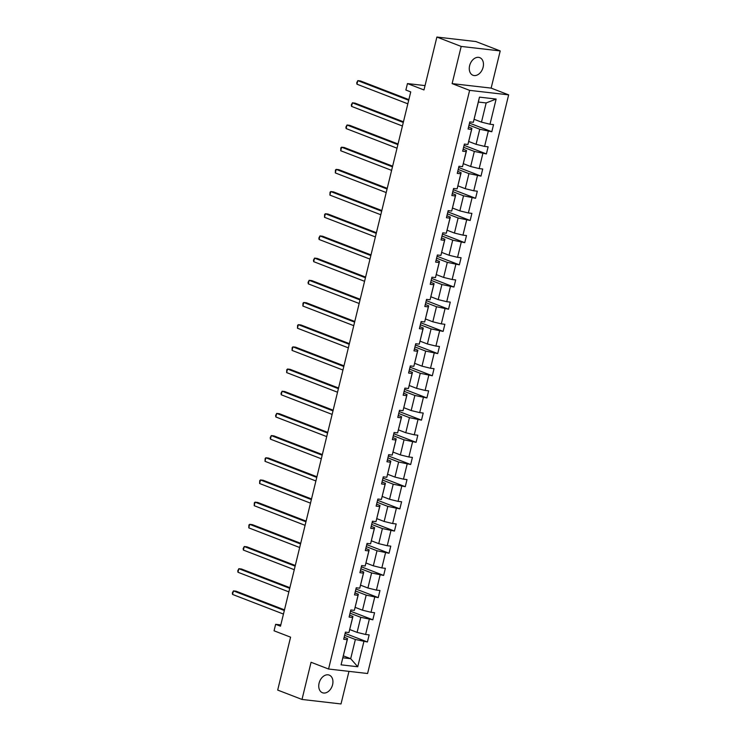 <?xml version="1.0" encoding="UTF-8"?>
<svg xmlns="http://www.w3.org/2000/svg" width="741" height="741" viewBox="0 0 741 741"><rect width="100%" height="100%" fill="white"/><g stroke="black" fill="none" stroke-linecap="round" stroke-linejoin="round"><path stroke-width="1.11" d="M469.618 65.68A9.448 6.688 111.1 0 0 472.971 75.267A9.448 6.688 111.1 0 0 483.113 67.236A9.448 6.688 111.1 0 0 479.77 57.641A9.448 6.688 111.1 0 0 469.618 65.68M319.093 683.146A9.448 6.688 111.1 0 0 322.446 692.733A9.448 6.688 111.1 0 0 332.589 684.703A9.448 6.688 111.1 0 0 329.245 675.116A9.448 6.688 111.1 0 0 319.093 683.146M452.121 83.613L491.144 88.114L500.212 50.925L461.189 46.433L452.121 83.613L469.627 90.365L328.569 669.021L311.063 662.269L302.004 699.448L341.017 703.95L348.965 671.365M302.004 699.448L277.69 690.075L290.583 637.167L274.059 630.795L275.633 624.32L280.496 626.201L410.736 91.921L405.873 90.041L407.457 83.576L423.982 89.948L436.884 37.05L475.898 41.552L500.212 50.925M461.189 46.433L436.884 37.05M491.144 88.114L508.65 94.867L367.592 673.513L328.569 669.021M474.147 119.31L481.483 122.135L486.161 102.943L496.137 99.053L489.996 124.229L493.534 124.636L491.802 131.741L469.498 123.136M481.483 122.135L489.996 124.229M469.627 90.365L508.65 94.867M468.747 141.494L476.074 144.319L479.751 129.249L491.802 131.741M488.263 131.333L484.586 146.412L488.124 146.82L486.392 153.924L464.088 145.329M463.338 163.678L470.665 166.512L474.342 151.433L486.392 153.924M482.854 153.517L479.177 168.596L482.715 169.004L480.983 176.108L458.679 167.512M457.929 185.861L465.265 188.696L468.933 173.616L480.983 176.108M477.445 175.7L473.777 190.78L477.306 191.187L475.574 198.292L453.279 189.696M452.519 208.045L459.855 210.879L463.523 195.8L475.574 198.292M472.045 197.893L468.368 212.963L471.897 213.371L470.165 220.485L447.87 211.88M447.11 230.229L454.446 233.063L458.123 217.984L470.165 220.485M466.635 220.077L462.958 235.147L466.487 235.555L464.755 242.668L442.46 234.063M441.701 252.412L449.037 255.247L452.714 240.167L464.755 242.668M461.226 242.261L457.549 257.331L461.078 257.738L459.346 264.852L437.051 256.247M436.292 274.605L443.627 277.43L447.305 262.36L459.346 264.852M455.817 264.444L452.14 279.514L455.678 279.922L453.937 287.036L431.642 278.431M430.882 296.789L438.218 299.614L441.895 284.544L453.937 287.036M450.408 286.628L446.73 301.698L450.269 302.106L448.537 309.219L426.232 300.614M425.482 318.973L432.809 321.798L436.486 306.728L448.537 309.219M444.998 308.812L441.321 323.882L444.859 324.289L443.127 331.403L420.823 322.798M420.073 341.156L427.4 343.981L431.077 328.911L443.127 331.403M439.589 330.995L435.921 346.075L439.45 346.473L437.718 353.587L415.423 344.982M414.664 363.34L422 366.165L425.667 351.095L437.718 353.587M434.18 353.179L430.512 368.258L434.041 368.666L432.309 375.77L410.014 367.166M409.254 385.524L416.59 388.349L420.258 373.279L432.309 375.77M428.78 375.363L425.102 390.442L428.631 390.85L426.899 397.954L404.605 389.358M403.845 407.707L411.181 410.542L414.858 395.462L426.899 397.954M423.37 397.546L419.693 412.626L423.222 413.033L421.49 420.138L399.195 411.542M398.436 429.891L405.772 432.725L409.449 417.646L421.49 420.138M417.961 419.73L414.284 434.81L417.822 435.217L416.081 442.331L393.786 433.726M393.026 452.075L400.362 454.909L404.04 439.83L416.081 442.331M412.552 441.923L408.875 456.993L412.413 457.401L410.681 464.514L388.377 455.91M387.626 474.259L394.953 477.093L398.63 462.014L410.681 464.514M407.142 464.107L403.465 479.177L407.004 479.584L405.271 486.698L382.967 478.093M382.217 496.451L389.544 499.277L393.221 484.206L405.271 486.698M401.733 486.291L398.065 501.361L401.594 501.768L399.862 508.882L377.567 500.277M376.808 518.635L384.144 521.46L387.812 506.39L399.862 508.882M396.324 508.474L392.656 523.544L396.185 523.952L394.453 531.065L372.158 522.461M371.398 540.819L378.734 543.644L382.402 528.574L394.453 531.065M390.924 530.658L387.247 545.728L390.776 546.136L389.044 553.249L366.749 544.644M365.989 563.003L373.325 565.828L377.002 550.758L389.044 553.249M385.515 552.842L381.837 567.921L385.366 568.319L383.634 575.433L361.339 566.828M360.58 585.186L367.916 588.011L371.593 572.941L383.634 575.433M380.105 575.025L376.428 590.105L379.966 590.512L378.225 597.617L355.93 589.012M355.171 607.37L362.506 610.195L366.184 595.125L378.225 597.617M374.696 597.209L371.019 612.288L374.557 612.696L372.825 619.8L350.521 611.205M349.771 629.554L357.097 632.388L360.774 617.309L372.825 619.8M369.287 619.393L365.609 634.472L369.148 634.88L367.416 641.984L345.111 633.388M343.352 655.859L350.688 658.693L355.365 639.492L367.416 641.984M363.877 641.576L357.746 666.752L341.082 664.834L347.214 639.659L343.685 639.251L345.417 632.138L348.946 632.545L352.623 617.475L349.094 617.068L350.826 609.954L354.355 610.362L358.033 595.292L354.504 594.884L356.236 587.77L359.765 588.178L363.442 573.108L359.913 572.7L361.645 565.587L365.174 565.994L368.851 550.924L365.313 550.517L367.054 543.403L370.583 543.811L374.261 528.741L370.722 528.333L372.454 521.219L375.993 521.627L379.67 506.557L376.132 506.149L377.864 499.036L381.402 499.443L385.07 484.364L381.541 483.956L383.273 476.852L386.811 477.26L390.479 462.18L386.95 461.773L388.682 454.668L392.211 455.076L395.889 439.997L392.36 439.589L394.092 432.485L397.621 432.892L401.298 417.813L397.769 417.405L399.501 410.292L403.03 410.699L406.707 395.629L403.169 395.222L404.91 388.108L408.439 388.516L412.116 373.445L408.578 373.038L410.31 365.924L413.849 366.332L417.526 351.262L413.987 350.854L415.72 343.741L419.258 344.148L422.926 329.078L419.397 328.671L421.129 321.557L424.667 321.965L428.335 306.894L424.806 306.487L426.538 299.373L430.067 299.781L433.744 284.711L430.215 284.303L431.947 277.19L435.476 277.597L439.154 262.518L435.625 262.11L437.357 255.006L440.886 255.413L444.563 240.334L441.025 239.927L442.766 232.822L446.295 233.23L449.972 218.15L446.434 217.743L448.166 210.639L451.704 211.046L455.382 195.967L451.843 195.559L453.575 188.455L457.114 188.853L460.782 173.783L457.253 173.375L458.985 166.262L462.523 166.669L466.191 151.599L462.662 151.192L464.394 144.078L467.923 144.486L471.6 129.416L468.071 129.008L469.803 121.894L473.332 122.302L479.473 97.136L496.137 99.053M467.923 144.486L471.943 128.35L468.553 127.035M471.943 128.35L471.6 129.416M469.016 125.109L479.751 129.249M476.074 144.319L484.586 146.412M462.523 166.669L466.543 150.534L463.144 149.219M466.543 150.534L466.191 151.599M463.607 147.292L474.342 151.433M470.665 166.512L479.177 168.596M457.114 188.853L461.134 172.718L457.734 171.412M461.134 172.718L460.782 173.783M458.207 169.476L468.933 173.616M465.265 188.696L473.777 190.78M451.704 211.046L455.724 194.902L452.325 193.596M455.724 194.902L455.382 195.967M452.797 191.66L463.523 195.8M459.855 210.879L468.368 212.963M446.295 233.23L450.315 217.085L446.916 215.779M450.315 217.085L449.972 218.15M447.388 213.843L458.123 217.984M454.446 233.063L462.958 235.147M440.886 255.413L444.906 239.269L441.506 237.963M444.906 239.269L444.563 240.334M441.979 236.027L452.714 240.167M449.037 255.247L457.549 257.331M435.476 277.597L439.496 261.453L436.097 260.147M439.496 261.453L439.154 262.518M436.569 258.22L447.305 262.36M443.627 277.43L452.14 279.514M430.067 299.781L434.087 283.646L430.697 282.33M434.087 283.646L433.744 284.711M431.16 280.404L441.895 284.544M438.218 299.614L446.73 301.698M424.667 321.965L428.687 305.829L425.288 304.514M428.687 305.829L428.335 306.894M425.751 302.587L436.486 306.728M432.809 321.798L441.321 323.882M419.258 344.148L423.278 328.013L419.878 326.698M423.278 328.013L422.926 329.078M420.351 324.771L431.077 328.911M427.4 343.981L435.921 346.075M413.849 366.332L417.868 350.197L414.469 348.881M417.868 350.197L417.526 351.262M414.941 346.955L425.667 351.095M422 366.165L430.512 368.258M408.439 388.516L412.459 372.38L409.06 371.065M412.459 372.38L412.116 373.445M409.532 369.138L420.258 373.279M416.59 388.349L425.102 390.442M403.03 410.699L407.05 394.564L403.65 393.249M407.05 394.564L406.707 395.629M404.123 391.322L414.858 395.462M411.181 410.542L419.693 412.626M397.621 432.892L401.641 416.748L398.241 415.442M401.641 416.748L401.298 417.813M398.714 413.506L409.449 417.646M405.772 432.725L414.284 434.81M392.211 455.076L396.231 438.931L392.841 437.625M396.231 438.931L395.889 439.997M393.304 435.689L404.04 439.83M400.362 454.909L408.875 456.993M386.811 477.26L390.831 461.115L387.432 459.809M390.831 461.115L390.479 462.18M387.895 457.873L398.63 462.014M394.953 477.093L403.465 479.177M381.402 499.443L385.422 483.299L382.023 481.993M385.422 483.299L385.07 484.364M382.495 480.066L393.221 484.206M389.544 499.277L398.065 501.361M375.993 521.627L380.013 505.492L376.613 504.176M380.013 505.492L379.67 506.557M377.086 502.25L387.812 506.39M384.144 521.46L392.656 523.544M370.583 543.811L374.603 527.675L371.204 526.36M374.603 527.675L374.261 528.741M371.676 524.433L382.402 528.574M378.734 543.644L387.247 545.728M365.174 565.994L369.194 549.859L365.795 548.544M369.194 549.859L368.851 550.924M366.267 546.617L377.002 550.758M373.325 565.828L381.837 567.921M359.765 588.178L363.785 572.043L360.385 570.727M363.785 572.043L363.442 573.108M360.858 568.801L371.593 572.941M367.916 588.011L376.428 590.105M354.355 610.362L358.375 594.226L354.976 592.911M358.375 594.226L358.033 595.292M355.448 590.985L366.184 595.125M362.506 610.195L371.019 612.288M348.946 632.545L352.966 616.41L349.576 615.095M352.966 616.41L352.623 617.475M350.039 613.168L360.774 617.309M357.097 632.388L365.609 634.472M341.082 664.834L347.566 638.594L344.167 637.288M347.566 638.594L347.214 639.659M280.811 624.922L275.633 624.32M425.047 85.604L407.457 83.576M486.161 102.943L478.362 102.045L473.332 122.302M344.639 635.352L355.365 639.492M342.879 657.795L350.688 658.693L357.746 666.752M479.473 97.136L478.362 102.045M284.479 609.862L236.073 591.188L233.434 590.883L284.322 610.51M232.563 594.439L232.35 592.976L233.434 590.883L232.563 594.439L283.451 614.067M289.888 587.678L241.473 569.005L238.843 568.699L289.731 588.326M237.972 572.256L237.759 570.792L238.843 568.699L237.972 572.256L288.86 591.883M295.298 565.494L246.883 546.821L244.252 546.515L295.131 566.143M243.381 550.072L243.168 548.609L244.252 546.515L243.381 550.072L294.27 569.699M300.698 543.31L252.292 524.628L249.661 524.332L300.54 543.959M248.791 527.879L248.92 524.998L249.661 524.332L248.791 527.879L299.679 547.516M306.107 521.127L257.701 502.444L255.061 502.148L305.95 521.775M254.2 505.695L254.33 502.815L255.061 502.148L254.2 505.695L305.088 525.332M311.516 498.943L263.111 480.261L260.471 479.955L311.359 499.591M259.609 483.512L259.739 480.631L260.471 479.955L259.609 483.512L310.488 503.148M316.926 476.759L268.52 458.077L265.88 457.771L316.768 477.408M265.019 461.328L265.148 458.447L265.88 457.771L265.019 461.328L315.898 480.965M322.335 454.566L273.929 435.893L271.289 435.588L322.178 455.224M270.419 439.144L270.206 437.681L271.289 435.588L270.419 439.144L321.307 458.781M327.744 432.383L279.329 413.71L276.699 413.404L327.587 433.04M275.828 416.961L275.615 415.497L276.699 413.404L275.828 416.961L326.716 436.597M333.154 410.199L284.739 391.526L282.108 391.22L332.987 410.857M281.237 394.777L281.024 393.314L282.108 391.22L281.237 394.777L332.125 414.404M338.554 388.015L290.148 369.342L287.517 369.037L338.396 388.673M286.647 372.593L286.776 369.703L287.517 369.037L286.647 372.593L337.535 392.221M343.963 365.832L295.557 347.159L292.917 346.853L343.805 366.48M292.056 350.41L292.186 347.52L292.917 346.853L292.056 350.41L342.944 370.037M349.372 343.648L300.966 324.975L298.327 324.669L349.215 344.296M297.465 328.226L297.595 325.336L298.327 324.669L297.465 328.226L348.344 347.853M354.782 321.464L306.376 302.782L303.736 302.485L354.624 322.113M302.874 306.042L303.004 303.152L303.736 302.485L302.874 306.042L353.753 325.67M360.191 299.281L311.785 280.598L309.145 280.302L360.033 299.929M308.275 283.849L308.061 282.386L309.145 280.302L308.275 283.849L359.163 303.486M365.6 277.097L317.194 258.414L314.555 258.109L365.443 277.745M313.684 261.666L313.471 260.202L314.555 258.109L313.684 261.666L364.572 281.302M371.009 254.913L322.594 236.231L319.964 235.925L370.843 255.562M319.093 239.482L318.88 238.018L319.964 235.925L319.093 239.482L369.981 259.118M376.409 232.72L328.004 214.047L325.373 213.741L376.252 233.378M324.502 217.298L324.632 214.418L325.373 213.741L324.502 217.298L375.391 236.935M381.819 210.537L333.413 191.863L330.773 191.558L381.661 211.194M329.912 195.115L330.041 192.234L330.773 191.558L329.912 195.115L380.8 214.751M387.228 188.353L338.822 169.68L336.182 169.374L387.071 189.011M335.321 172.931L335.451 170.041L336.182 169.374L335.321 172.931L386.2 192.558M392.637 166.169L344.232 147.496L341.592 147.19L392.48 166.827M340.73 150.747L340.86 147.857L341.592 147.19L340.73 150.747L391.609 170.374M398.047 143.986L349.641 125.312L347.001 125.007L397.889 144.634M346.13 128.564L345.917 127.1L347.001 125.007L346.13 128.564L397.019 148.191M403.456 121.802L355.05 103.129L352.41 102.823L403.299 122.45M351.54 106.38L351.327 104.916L352.41 102.823L351.54 106.38L402.428 126.007M408.865 99.618L360.45 80.945L357.82 80.639L408.699 100.267M356.949 84.196L356.736 82.733L357.82 80.639L356.949 84.196L407.837 103.823"/></g></svg>
